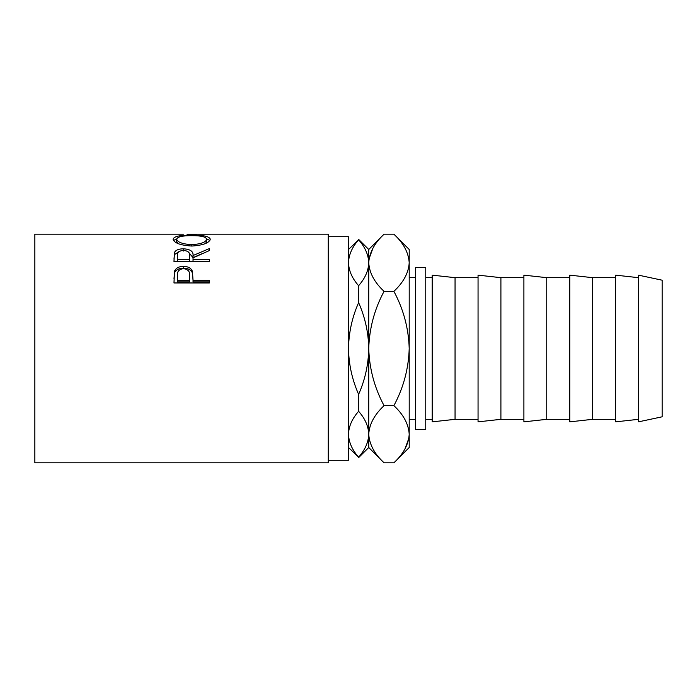 <?xml version="1.0" encoding="UTF-8"?>
<svg xmlns="http://www.w3.org/2000/svg" width="697" height="697" viewBox="0 0 697 697"><rect width="100%" height="100%" fill="white"/><g stroke="black" fill="none" stroke-linecap="round" stroke-linejoin="round"><path stroke-width="1.05" d="M328.261 460.299L348.5 460.299L348.5 236.701L328.261 236.701M173.971 282.956L174.503 271.255C175.862 268.066 178.85 266.446 183.468 266.393C188.216 266.454 191.213 268.136 192.459 271.464L193.034 280.377L209.379 280.377L209.379 282.956L173.971 282.956M173.971 261.506L174.45 252.488C175.722 250.092 178.72 248.864 183.442 248.803C190.298 249.204 193.496 251.451 193.034 255.538L209.379 248.585L209.379 250.554L193.034 257.881L193.034 259.484L209.379 259.484L209.379 261.506L173.971 261.506M173.065 239.245C173.98 236.353 180.183 235.011 191.658 235.203C203.045 235.02 209.257 236.335 210.285 239.167C209.318 242.965 203.167 245.266 191.832 246.05C180.453 245.327 174.198 243.053 173.065 239.245M183.468 234.166L34.85 234.166L34.85 462.834L328.261 462.834L328.261 234.166L186.962 234.183M425.762 267.561L425.762 429.439L415.647 429.439L415.647 267.561L425.762 267.561M662.15 348.5L662.15 280.203L638.461 275.149L638.461 421.851L662.15 416.797L662.15 348.5M638.461 419.324L615.599 421.851L615.599 275.149L638.461 277.676M592.607 348.5L592.607 277.676L569.754 275.149L569.754 421.851L592.607 419.324L592.607 348.5M546.753 348.5L546.753 277.676L523.9 275.149L523.9 421.851L546.753 419.324L546.753 348.5M500.908 348.5L500.908 277.676L478.055 275.149L478.055 421.851L500.908 419.324L500.908 348.5M455.054 348.5L455.054 277.676L432.201 275.149L432.201 421.851L455.054 419.324L455.054 348.5M358.615 394.389C352.142 379.682 348.761 364.383 348.5 348.5C348.788 332.504 352.159 317.205 358.615 302.611C365.097 317.318 368.469 332.617 368.739 348.5C368.452 364.496 365.071 379.795 358.615 394.389L358.615 411.3C365.071 418.592 368.443 426.242 368.739 434.248C368.478 442.177 365.106 449.826 358.615 457.197C352.159 449.896 348.788 442.255 348.5 434.248C348.761 426.32 352.133 418.67 358.615 411.3M358.615 285.7C352.159 278.408 348.788 270.758 348.5 262.752C348.761 254.823 352.133 247.174 358.615 239.803C365.071 247.104 368.443 254.745 368.739 262.752C368.478 270.68 365.106 278.33 358.615 285.7L358.615 302.611M348.5 249.491L358.615 239.803M358.615 239.367L368.739 249.491L368.513 259.415M348.5 434.248L348.727 437.585M358.615 457.197L348.5 447.509M408.886 258.805L409.209 262.752L409.209 249.491L393.892 234.166C403.467 243.07 408.573 252.593 409.209 262.752C408.625 272.788 403.519 282.32 393.892 291.337C403.493 309.276 408.599 328.331 409.209 348.5C408.59 368.722 403.485 387.776 393.892 405.663C403.467 414.567 408.573 424.09 409.209 434.248C408.625 444.285 403.519 453.817 393.892 462.834L384.056 462.834C374.481 453.93 369.375 444.407 368.739 434.248C369.323 424.212 374.428 414.68 384.056 405.663C374.455 387.724 369.349 368.669 368.739 348.5C369.358 328.278 374.463 309.224 384.056 291.337C374.481 282.433 369.375 272.91 368.739 262.752L368.739 447.509L358.615 457.633M368.739 262.752C369.323 252.715 374.428 243.183 384.056 234.166L393.892 234.166M372.965 248.123L369.053 258.805M368.739 434.248L369.053 438.195M393.892 405.663L384.056 405.663M393.892 291.337L384.056 291.337M404.974 448.877L408.886 438.195M409.209 262.752L409.209 447.509L393.892 462.834M191.658 235.203L191.658 235.673C182.422 235.612 177.439 236.788 176.69 239.202C177.517 242.268 182.562 244.089 191.814 244.682C200.98 244.072 205.929 242.251 206.66 239.202C205.964 236.771 200.963 235.595 191.658 235.673M206.626 238.905L209.867 240.465M173.492 240.491L176.724 238.905M205.528 243.497L206.66 241.615L206.66 239.202M176.69 239.202L176.69 241.615L178.049 243.602M191.814 246.05L191.814 244.682M173.971 259.101L174.45 254.614L179.181 251.46M174.45 252.488L174.45 254.614M183.442 248.803L183.442 251.016M187.833 251.486L193.034 257.602L201.895 253.76M193.034 255.538L193.034 257.602M193.034 259.484L193.034 261.453L209.379 261.506M189.453 257.611L189.453 255.546C190.098 252.61 188.085 250.894 183.433 250.397C178.885 250.885 176.942 252.575 177.604 255.468L177.604 259.484L189.401 259.484L189.453 255.555L189.401 261.453L177.604 261.453L177.604 259.484M189.401 259.484L189.401 261.453M173.971 278.966L174.503 272.963C175.862 269.844 178.85 268.267 183.468 268.214C188.216 268.267 191.213 269.922 192.459 273.172L193.034 279.915M174.503 271.255L174.503 272.963M183.468 266.393L183.468 268.214M192.459 271.464L192.459 273.172M193.034 280.377L193.034 281.884L209.379 281.884L209.379 282.956M189.479 277.101L189.401 281.884L177.604 281.884L177.604 280.377L189.401 280.377L189.479 275.481C190.107 271.612 188.103 269.321 183.485 268.641C178.946 269.286 176.986 271.508 177.604 275.289L177.604 280.377M189.401 280.377L189.401 281.884M415.647 277.676L409.209 277.676M615.599 277.676L592.607 277.676M569.754 277.676L546.753 277.676M523.9 277.676L500.908 277.676M478.055 277.676L455.054 277.676M432.201 277.676L425.762 277.676M432.201 419.324L425.762 419.324M478.055 419.324L455.054 419.324M523.9 419.324L500.908 419.324M569.754 419.324L546.753 419.324M615.599 419.324L592.607 419.324M368.739 249.491L384.056 234.166M368.739 447.509L384.056 462.834M415.647 419.324L409.209 419.324"/></g></svg>

